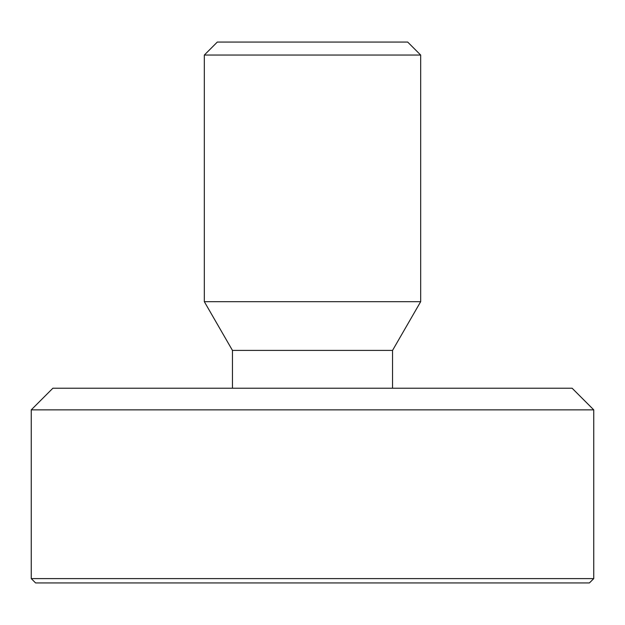 <?xml version="1.0" encoding="UTF-8"?>
<svg xmlns="http://www.w3.org/2000/svg" width="625" height="625" viewBox="0 0 625 625"><rect width="100%" height="100%" fill="white"/><g stroke="black" fill="none" stroke-linecap="round" stroke-linejoin="round"><path stroke-width="0.94" d="M204.328 55.047L420.672 55.047L407.695 42.07L217.305 42.07L204.328 55.047L204.328 301.68L420.672 301.68L420.672 55.047M31.25 409.859L593.75 409.859L572.117 388.219L52.883 388.219L31.25 409.859L31.25 578.609L593.75 578.609L589.422 582.93L35.578 582.93L31.25 578.609M420.672 301.68L392.547 350.398L232.453 350.398L204.328 301.68M232.453 388.219L232.453 350.398M593.75 409.859L593.75 578.609M392.547 350.398L392.547 388.219"/></g></svg>
